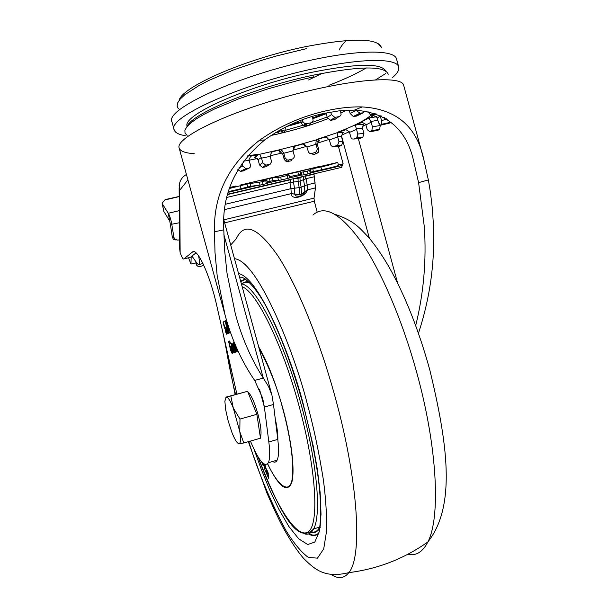 <?xml version="1.0" encoding="UTF-8"?>
<svg xmlns="http://www.w3.org/2000/svg" width="608" height="608" viewBox="0 0 608 608"><rect width="100%" height="100%" fill="white"/><g stroke="black" fill="none" stroke-linecap="round" stroke-linejoin="round"><path stroke-width="0.91" d="M240.76 184.946L337.797 162.42L327.636 165.467L310.392 169.282L309.662 170.453L307.374 171.084L301.18 172.284L300.261 171.471L297.867 171.859L285.646 174.724L289.043 175.043L280.698 177.11L272.376 177.863L259.844 180.774L266.904 180.409L261.812 181.792L247.752 183.89L229.444 188.465M320.963 166.934L321.556 169.746L328.229 168.279C334.605 166.752 337.987 165.726 338.375 165.201L337.797 162.42M251.34 155.823L252.715 155.177L247.593 155.967M271.768 152.046L273.273 151.187L258.461 154.546L259.874 154.63L261.516 158.148L270.195 156.378L271.548 161.591L270.317 164.122L265.734 165.178L262.762 162.701L261.516 158.148M270.195 156.378L271.502 152.266L273.22 151.202L280.136 149.652L281.595 149.986L283.814 153.239L293.003 150.898L294.31 155.762L294.097 157.434L292.729 158.908L288.785 159.995L287.143 159.95L285.046 157.761L283.814 153.239M259.358 182.271L259.996 185.128L250.8 186.253L241.057 188.678L240.418 185.835M259.996 185.128L263.097 184.498L262.466 181.632M277.864 177.635L278.487 180.477L272.984 180.675L267.239 181.914M278.487 180.477L281.314 179.953L280.698 177.11M287.326 175.552L287.941 178.395L281.314 179.953M179.307 210.649L168.249 213.264L170.392 224.489L179.398 222.748M169.822 221.168L163.833 211.455L162.29 203.741L168.249 213.264C169.26 214.616 170.346 217.71 171.509 222.536L173.903 237.378L172.345 237.257L170.392 224.489M323.448 114.053L320.948 114.904M196.551 262.686L196.589 265.141L197.874 266.281L200.739 266.38L203.748 265.217M385.852 71.554C382.538 62.92 357.717 63.202 311.372 72.39C247.456 85.751 181.587 115.406 187.158 126.335M326.222 113.688L313.09 118.606M301.218 122.451L286.543 126.57M185.258 135.66C178.775 134.657 175.074 132.711 174.154 129.816C166.683 117.762 241.558 83.714 314.876 68.438C362.923 57.996 397.039 58.117 398.704 66.986C399.456 69.943 397.305 73.538 392.266 77.771M179.2 196.445L165.406 199.53L162.093 203.216L162.29 203.741M163.833 211.455L162.123 203.376M227.681 194.537L289.613 179.938L290.563 180.538L290.616 181.777L289.925 182.529L226.982 197.402M284.901 131.32L282.842 129.99L277.476 132.179L279.581 133.494L283.282 132.362L284.901 131.32L285.441 127.125M326.017 112.936L327.256 117.504L330.638 120.285L331.292 120.224L334.742 119.548L338.952 116.652L334.833 117.39L331.436 114.585L330.737 112.032M349.22 110.124L350.124 113.476L353.286 116.47L356.448 116.105L363.25 112.807L360.088 113.164L357.542 111.492M368 111.598L370.606 115.041L372.75 115.056L376.033 113.78M381.467 116.014L381.877 116.212M384.651 117.686L384.94 119.928L383.861 117.238M377.34 118.165L380.22 115.756L381.512 120.513L381.611 124.283L380.494 125.21L378.617 122.884L377.089 117.488L373.859 115.619L372.263 115.778L373.95 114.585M369.786 131.754L367.194 129.61L365.932 124.959L371.146 122.147L372.415 126.829L371.83 130.652L369.786 131.754L377.697 130.393L379.582 129.398L380.312 125.294M353.879 139.034L352.252 138.974L351.135 137.925L349.478 132.392L356.554 129.398L357.808 134.003L356.714 137.811L353.879 139.034L359.997 138.472L362.832 137.256L363.926 133.464L362.497 128.212L356.326 128.721L355.46 125.658L356.432 124.838L355.406 124.845L343.771 129.823L345.998 129.694L349.258 131.723L349.478 132.392M334.104 146.505L332.226 146.437L330.988 145.396L329.323 139.916L337.698 136.944L338.945 141.504L337.645 145.183L334.104 146.505L338.071 146.741L341.597 145.426L342.897 141.778L341.483 136.587L337.493 136.276L337.326 133.068L338.504 132.255L324.041 137.051L326.108 137.066L329.323 139.916M311.896 153.649L310.217 153.657L308.598 152.479L306.926 147.022L316.016 144.278L317.254 148.808L316.586 151.734L311.896 153.649L313.5 154.652L318.159 152.752L318.828 149.842L317.422 144.681L315.826 143.61L316.251 140.364L317.581 139.513L302.336 143.8L304.129 143.967L306.926 147.022M243.458 161.15L249.136 160.322L250.466 165.239L250.086 167.39L248.999 168.218L245.685 168.697L242.828 165.992L242.037 163.111M300.656 120.399L301.522 123.584L303.916 126.046L309.556 125.142L310.696 122.922L305.011 123.834L302.602 121.357L302.184 119.822M195.746 262.892L195.86 263.279M295.07 178.319L298.019 178.281L298.156 181.45L300.116 180.986L301.127 187.142L304.555 185.82L304.844 191.642L307.374 189.856C306.417 193.207 303.506 195.616 298.642 197.076C293.854 197.927 291.376 196.802 291.224 193.709L299.531 194.659L301.469 194.195L304.813 191.862C303.05 196.779 297.859 196.506 295.617 195.852L294.804 194.119L294.492 188.214L290.951 188.678L289.925 182.529L293.474 182.066L294.492 188.214L299.174 187.606L299.531 194.659L301.469 194.195L301.127 187.142L299.174 187.606L298.156 181.45L293.474 182.066L293.185 178.767M312.482 116.371L313.097 120.635L312.337 121.957L310.696 122.922M237.781 169.746L240.51 171.35L243.223 170.947L248.725 168.279M249.136 160.322L248.984 159.638L250.747 156.218L252.692 155.184L247.578 155.975M261.356 157.464L258.104 159.79L259.517 164.966L262.481 167.428L266.167 166.736L269.435 164.487M283.632 152.562L282.819 154.31L284.225 159.463L286.307 161.629L291.232 160.839L292.098 159.152M293.003 150.898L293.862 146.824L295.306 145.753L280.144 149.606L281.542 149.963M316.016 144.278L315.826 143.61M337.698 136.944L337.493 136.276M356.554 129.398L356.326 128.721M371.146 122.147L368.668 117.929L360.118 122.603L362.353 122.375L365.697 124.29L365.932 124.959M380.494 125.21L389.698 123.097L390.762 122.246L381.611 124.283M364.884 111.044L363.25 112.807M340.51 110.679L341.088 114.585L340.434 115.824L338.952 116.652M373.137 114.904L372.263 115.778M371.769 115.908L373.274 115.634M369.314 118.583L370.006 117.785L368.668 117.929M360.118 122.603L361.616 122.375M355.46 125.658L355.406 124.845M363.516 124.389L355.406 124.876L343.794 129.816L345.291 129.664M337.326 133.068L337.843 132.126L342.798 132.886L341.483 136.587M324.041 137.051L325.774 137.02M316.304 140.281L317.353 139.293L324.094 137.043M316.882 139.604L317.323 139.255M302.336 143.8L304.129 143.967M293.862 146.824L295.192 145.814L302.465 143.792M280.144 149.606L280.752 149.69M247.638 155.906L258.955 154.098L259.874 154.63M229.634 329.893L228.935 330.494L228.213 327.856L228.844 327.537M227.992 324.892L227.476 325.158L226.792 322.696L227.232 322.46M232.127 345.618L232.872 346.248L232.545 347.632L232.127 345.618M179.527 239.75L177.924 240.137L175.013 239.408L173.903 237.378M176.115 240.054L173.447 239.278L172.345 237.257M224.861 209.54L291.232 193.64L299.539 194.56M321.556 169.746L310.984 172.094L310.392 169.282M307.374 171.084L307.982 173.926L310.262 173.295L310.984 172.094M307.982 173.926L304.099 174.762L303.491 171.92M300.261 171.471L300.861 174.276L301.788 175.127L304.099 174.762M300.861 174.276L289.4 176.692M287.941 178.395L289.606 177.863M265.787 180.781L266.418 183.639L267.535 183.266L266.904 180.409M266.418 183.639L263.097 184.498M258.104 159.79L254.585 157.343L255.208 157.221M282.819 154.31L280.638 152.106L279.11 152.076L280.843 151.658M317.726 141.39L319.474 140.836L318.151 141.687L317.422 144.681M363.576 124.382L362.497 128.212M229.733 330.182L228.935 330.494M228.015 324.968L227.476 325.158M232.514 345.45L232.811 346.028M232.545 347.632L232.872 346.248M415.705 325.576C423.685 293.254 426.55 260.315 424.316 226.761L418.593 182.613L414.253 163.848C407.634 130.34 387.684 112.427 354.411 110.124L339.545 110.778L323.638 113.453C302.29 118.165 282.674 126.981 264.784 139.901C235.418 164.206 221.76 194.18 223.797 229.839L224.61 250.101L226.997 273.083L235.319 313.796C241.741 337.554 251.058 358.978 263.272 378.07L254.668 380.426C241.566 361.304 231.709 339.56 225.112 315.202L217.155 275.53L214.989 252.32L214.495 231.792C213.378 195.358 228.35 164.874 259.411 140.334C279.764 125.978 302.092 116.12 326.397 110.762C339.211 107.905 351.143 106.62 362.193 106.924C396.446 108.961 417.012 126.646 423.898 159.965L428.374 179.953L430.479 192.652L432.349 208.559L433.405 224.474C435.085 261.736 430.099 297.988 418.448 333.222M188.526 257.784L190.973 264.07L196.612 262.671M196.05 252.852L191.938 256.067L197.501 263.94L199.097 264.488C199.644 263.15 199.47 260.262 198.588 255.816M223.987 219.8L314.017 198.147L315.468 187.925L310.635 189.08L315.484 187.857L314.283 176.768L305.9 178.706L305.079 177.369L305.839 175.78M228.471 191.649L241.057 188.678M318.455 166.683L314.503 167.633M314.002 167.762L240.677 184.946M235.851 186.056L229.763 187.484M257.488 158.559L249.098 160.193M349.266 131.754L341.392 135.212M329.171 139.407L317.384 143.169M306.736 146.353L292.828 150.229M282.082 152.996L270.058 155.815M362.459 126.16L365.849 124.686M235.638 352.07L233.54 342.676L235.752 352.024L235.304 352.207L233.426 345.382L233.229 342.813M232.317 353.415L229.414 344.538L228.965 341.483L229.756 341.02M231.473 350.862L231.861 350.102L230.804 346.279L231.306 346.058L232.841 353.126L232.134 353.484L230.622 350.299L228.616 341.574L229.74 340.959L230.455 343.573L229.528 343.999L229.588 344.523L231.473 350.862L232.248 350.565L231.321 346.112M224.664 327.241L223.394 321.989L225.089 321.039M227.772 333.716L227.232 331.056C226.427 328.312 225.735 326.952 225.15 326.975L224.876 327.043M223.881 234.62L263.272 378.07L268.531 386.43L271.936 395.162L273.486 404.495L264.374 407.033L259.555 389.485M254.668 380.426L262.626 398.027L264.374 407.033L268.835 441.963C270.104 452.306 269.944 459.222 268.356 462.726C264.556 467.833 258.582 460.621 250.435 441.081M226.883 334.058L225.545 329.019M229.452 332.933L226.054 320.553L226.571 320.272M234.171 352.663L231.944 345.884L231.694 343.634L232.188 343.368M233.335 350.185L234.308 349.782L235.007 352.321L233.92 352.762L232.917 350.786L231.595 345.982L231.344 343.725L232.081 343.353L233.685 347.518L233.16 349.866L234.323 349.828M236.641 351.667L234.392 342.638M237.538 351.302L236.596 347.86M192.181 256.424L189.985 257.427M190.973 264.07L191.155 256.675M359.457 123.424L359.184 122.869M317.156 212.108L314.336 201.225L224.641 222.855M314.017 198.147L314.336 201.225M313.986 173.865L314.283 176.768M314.002 174.184L305.854 176.107M341.384 167.565L342.388 165.444L310.468 172.961M338.329 164.966L343.148 163.833L338.458 146.604M342.973 163.879L342.388 165.444M338.162 145.502L337.995 144.909M224.968 321.009L228.274 332.135L228.433 333.359L227.43 333.883L226.883 331.147C226.077 328.411 225.386 327.043 224.8 327.066L224.572 328.282L223.045 322.08L224.998 321.001M179.14 188.282L179.596 248.246L180.143 252.7L181.169 255.276C182.309 258.066 183.19 259.289 183.814 258.947L192.432 252.084C197.015 247.068 209.958 274.915 216.668 305.224L236.884 394.113M273.486 404.495L277.788 439.409C279.004 449.738 278.783 456.661 277.119 460.18C276.055 462.255 274.542 462.696 272.582 461.495M225.31 328.936L226.541 331.337L226.769 334.24L225.545 331.839L225.363 328.92M230.485 332.325L229.125 333.093L225.705 320.644L226.541 320.188M236.945 348.658L237.66 351.249L237.196 351.439L235.539 345.405M235.197 344.584L236.755 351.622L236.299 351.804L234.088 343.528L234.278 342.35M238.245 443.498L239.028 443.734C240.684 443.338 240.943 439.318 239.81 431.665L233.297 408.014C230.303 400.634 227.932 397.001 226.199 397.123L224.869 401.136L225.621 409.534L228.205 421.108L231.944 432.501C234.658 439.31 236.922 443.05 238.731 443.711L243.762 442.981L239.81 431.665L239.978 419.056L233.297 408.014L230.82 395.93L225.728 397.176L247.585 391.316L256.88 414.322L260.475 438.216L243.762 442.981M260.33 437.243L260.444 437.03C261.744 433.192 260.893 425.501 257.891 413.949C254.402 401.964 251.036 394.584 247.783 391.81M246.924 391.484L246.331 391.628M256.88 414.322L239.978 419.056M247.585 391.316L230.82 395.93M245.754 279.277L240.798 281.732M309.122 533.71C312.945 535.838 316.251 535.519 319.025 532.768M264.89 464.482L265.719 467.278L264.427 464.284M265.574 467.4L265.916 467.848L265.719 467.278M267.756 473.731L268.576 475.243L268.599 478.207L268.918 477.888M263.34 463.57L263.15 465.705L262.99 463.281M266.524 468.905L268.333 473.374L268.014 473.845L268.333 473.374M263.872 463.957L264.944 469.992L268.599 478.207M268.592 477.987L268.576 475.243M268.242 475.342L267.748 473.723M267.421 473.822L265.59 467.947M261.683 461.989L263.15 465.705M268.006 473.472L266.198 468.996L268.014 473.845M277.841 439.903C278.008 434.446 277.126 427.272 275.196 418.388M271.084 135.447L276.8 134.208C294.986 130.036 311.995 124.868 327.826 118.712M250.739 156.218L258.461 154.546L254.585 157.343M270.788 153.011L272.711 151.65L280.052 149.963L279.11 152.076M247.008 184.072L247.638 186.907M269.473 178.41L270.089 181.222M388.231 74.252C384.963 65.573 359.784 65.922 312.694 75.293C254.121 87.62 191.117 114.038 187.044 126.563M341.118 112.944L346.4 110.23M275.492 132.65L277.499 132.194M281.527 131.252L283.89 130.667M285.555 130.256L306.736 124.222M310.68 122.953L327.127 117.025M340.64 111.127L341.795 110.557M396.583 59.136L396.545 59.006C394.805 49.871 360.612 49.476 312.535 59.835C239.172 74.974 164.388 109.417 171.973 121.889L174.154 129.816M178.349 108.771L177.103 106.035L177.734 102.752L180.287 98.982L184.771 94.764L199.363 85.31L209.258 80.256L233.404 69.996L261.668 60.291L276.594 55.928L306.386 48.655M366.297 67.944C356.372 73.758 343.915 79.549 328.913 85.31M377.895 43.312L381.376 47.302C377.226 37.97 351.789 37.787 305.056 46.763C245.244 58.953 181.61 86.921 179.102 100.457M308.598 79.952L322.134 73.355M375.767 79.754L385.654 73.56M288.868 125.438L301.082 121.965M312.953 118.081L326.055 113.096M164.76 199.986L179.2 196.612M196.506 264.571L195.829 262.869M307.382 189.787L307.146 184.824L304.555 185.82L303.552 179.679L300.116 180.986L299.98 177.825L298.019 178.281L298.118 177.604M305.801 126.092L306.911 123.88M301.522 123.584L302.602 121.357M284.825 127.437L285.676 128.007M281.208 131.039L283.282 132.362M238.876 167.93L242.828 165.992M240.51 171.35L246.012 168.682M259.517 164.966L262.762 162.701M263.059 167.382L266.319 165.133M284.225 159.463L285.046 157.761M287.941 161.682L288.785 159.995M315.172 152.661L316.753 153.672M317.254 148.808L318.828 149.842M337.113 145.441L341.073 145.684M338.945 141.504L342.897 141.778M356.425 137.97L362.543 137.408M357.808 134.003L363.926 133.464M371.663 130.758L379.582 129.398M372.415 126.829L380.357 125.476M377.918 120.3L370.91 121.471M381.535 124.359L390.762 122.246M381.512 120.513L384.735 119.776M387.25 119.282L384.94 119.928M385.016 119.305L386.604 118.864M370.796 115.056L374.984 113.422M353.628 116.455L360.43 113.149M350.124 113.476L356.782 110.215M331.292 120.224L335.487 117.329M327.256 117.504L331.436 114.585M187.12 135.402L185.022 133.137L184.893 130.279L186.793 126.867L190.752 122.96L196.756 118.613L204.729 113.924L214.54 108.976L238.914 98.747L267.854 88.874L298.68 80.302L313.88 76.775M304.813 191.862L303.24 194.226L304.813 191.862M291.232 193.64L290.951 188.678L225.636 204.189M310.635 189.08L307.374 189.856L301.484 194.096M303.286 176.388L303.552 179.679L306.151 178.691L307.146 184.824L315.263 182.902M300.086 177.141L299.98 177.825L302.404 176.594M312.763 168.644L313.356 171.448M310.262 173.295L309.662 170.453M301.788 175.127L301.18 172.284M297.867 171.859L298.467 174.656M287.462 174.192L287.614 174.906M272.376 177.863L272.984 180.675M250.169 183.418L250.8 186.253M294.082 148.261L295.154 146.125L302.655 144.035L304.669 145.32M319.474 140.836L317.581 139.513L324.756 137.157L327.104 137.332M343.269 132.658L338.504 132.255L346.005 129.694M363.827 124.252L356.432 124.838L361.92 122.36M376.55 116.698L370.006 117.785L373.32 115.626M418.593 182.613L428.374 179.953M223.797 229.839L214.495 231.792M403.697 85.416L403.666 85.302C401.941 74.898 347.92 79.329 285.433 96.877C222.923 114.319 175.142 138.328 179.155 148.025L179.155 148.025C180.249 151.24 185.258 153.117 194.18 153.642M192.652 251.932L193.732 251.666M312.322 174.253L313.53 173.972M397.67 283.282L358.34 138.624M358.12 137.811L357.747 136.42M186.42 174.443C180.5 178.015 178.266 183.297 179.71 190.281L179.124 185.676L179.466 183.677M301.682 175.028L289.651 177.863M278.54 180.477L267.49 183.076M257.442 185.44L228.281 192.303M341.369 135.386L369.36 238.214M192.432 252.084L194.005 251.697M183.814 258.947L190.289 257.351M187.902 179.839L179.71 190.281L180.143 252.7M277.788 439.409L268.835 441.963M407.824 554.291C416.085 556.122 422.758 552.011 427.842 541.971C440.694 517.682 437.426 447.655 417.027 373.631C402.671 320.925 381.421 271.373 361.479 242.227C340.754 213.545 324.573 204.486 312.922 215.05M230.713 244.986L236.337 238.693C244.104 221.669 257.891 227.293 277.696 255.565C296.848 284.681 319.192 338.823 335.023 396.659C358.37 480.943 362.733 556.761 348.84 572.63C344.181 578.58 338.246 579.188 331.026 574.446M234.475 258.689C258.605 260.954 295.541 356.379 307.215 403.697C313.477 426.269 318.866 451.638 323.372 479.796C325.789 498.34 326.868 515.364 326.61 530.86L323.73 548.864L317.482 558.144L308.362 557.452C301.173 552.11 293.656 543.073 285.828 530.328C270.119 500.696 257.762 471.101 248.763 441.552M254.349 450.019L261.356 469.52L269.572 489.698L278.859 509.276L288.808 526.414L298.741 538.87L307.724 544.525L314.815 542.055L319.322 531.506L321.024 514.315L320.18 492.784L317.353 469.361L313.226 446.029L303.308 404.35C292.896 362.535 260.71 278.259 238.549 273.524M318.957 533.041C316.13 536.058 312.634 536.355 308.454 533.946M245.343 279.004L240.646 281.17L245.351 279.004M249.356 282.317C246.346 281.314 243.785 281.876 241.688 284.012M250.291 283.267C246.954 281.74 244.15 281.998 241.855 284.05M241.406 283.959C255.451 284.688 283.389 338.8 301.158 404.639C317.011 461.844 321.655 514.892 313.599 528.96C311.296 533.368 308.241 534.987 304.433 533.824M242.174 286.748C256.416 291.688 282.218 343.771 298.84 405.24C316.342 468.912 319.496 524.598 308.18 531.856C297 539.684 275.454 505.278 258.02 456.859M258.666 346.834C267.398 361.623 275.462 382.143 282.849 408.394C291.863 441.226 295.275 472.211 291.528 483.17C286.824 493.035 278.836 486.613 267.566 463.919M258.924 347.776C269.838 368.524 277.75 388.74 282.667 408.424C287.804 426.9 294.158 457.231 292.486 476.459C290.822 496.044 278.137 486.582 267.664 463.805M308.492 533.93L312.428 535.435L315.955 535.154M228.585 327.666L228.517 326.534M235.57 394.47C231.671 378.86 228.205 361.593 225.18 342.654M311.182 532.334C315.005 533.277 318.06 531.544 320.325 527.136M311.129 532.182L310.703 532.068C314.427 533.056 317.452 531.384 319.755 527.083L320.218 526.125M295.617 195.852L298.893 196.293M346.15 40.561C346.537 40.234 341.932 44.338 339.112 50.046M325.523 113.042L312.9 117.899M301.036 121.79L289.735 125.028M398.704 66.986L396.545 59.006M196.589 265.141L195.814 263.173M305.011 123.834L303.916 126.046M245.685 168.697L240.183 171.372M265.734 165.178L262.481 167.436M287.143 159.95L286.307 161.629M318.159 152.752L316.586 151.734M341.597 145.426L337.645 145.183M362.832 137.256L356.714 137.818M379.749 129.291L371.83 130.652M386.544 118.818L385.008 119.244M374.855 113.384L370.606 115.041M360.088 113.164L353.286 116.47M334.833 117.39L330.638 120.285M376.61 116.766L368.722 117.967M360.278 122.558L368.767 117.998M255.102 157.297L258.955 154.098M173.447 239.278L175.013 239.408M289.659 177.878L289.043 175.043M280.638 152.106L281.595 149.986M316.251 140.364L318.151 141.687M371.1 115.056C365.423 120.224 354.342 125.909 337.85 132.134M354.411 110.124L362.193 106.924M264.784 139.901L259.411 140.334M199.097 264.488L202.958 263.53M235.319 313.796L235.091 312.96M423.898 159.965L403.666 85.302M224.892 314.397L179.155 148.025M271.89 394.995L223.957 220.385M341.886 167.284L227.772 194.188M342.768 164.046L338.352 165.087M277.119 460.18L268.356 462.726M334.795 214.236C354.677 221.069 358.788 227.21 368.722 237.47C375.41 245.442 382.09 255.132 388.763 266.555C404.867 295.002 418.509 329.346 429.704 369.565C446.865 440.542 456.904 505.529 427.842 541.971C404.054 558.79 377.72 569.004 348.84 572.63C325.105 578.398 315.21 569.863 303.909 558.684C297.905 552.011 291.027 541.743 283.282 527.873C278.798 519.468 273.281 507.695 266.737 492.564L248.338 441.674M239.658 277.59C243.124 274.459 258.043 288.982 268.728 311.653C281.329 336.672 292.782 367.574 303.073 404.366C314.784 449.008 320.629 484.614 320.598 511.176L320.226 526.201M240.669 281.268L245.45 279.072M311.304 532.22C315.833 532.395 318.653 530.678 319.755 527.083L313.599 528.96C296.347 546.843 277.727 506.821 257.982 456.806M223.47 335.137L235.144 394.592"/></g></svg>
